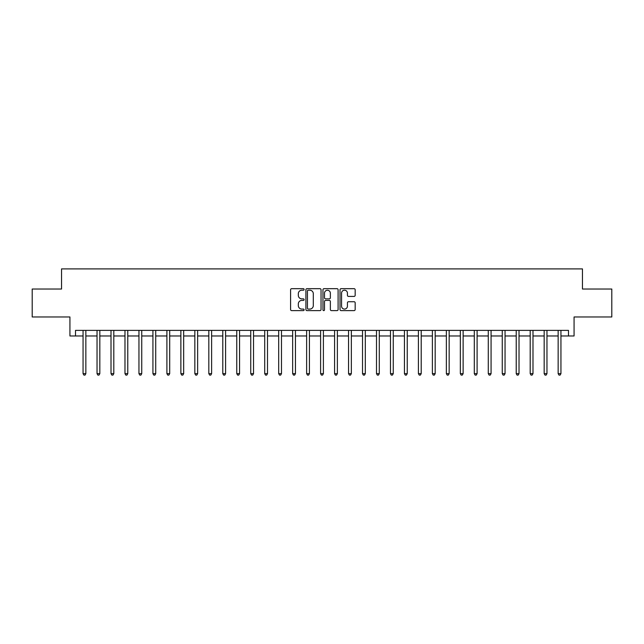 <?xml version="1.0" encoding="UTF-8"?>
<svg xmlns="http://www.w3.org/2000/svg" width="644" height="644" viewBox="0 0 644 644"><rect width="100%" height="100%" fill="white"/><g stroke="black" fill="none" stroke-linecap="round" stroke-linejoin="round"><path stroke-width="0.97" d="M304.113 289.438A0.765 0.765 0 0 0 303.348 288.673L291.692 288.673A1.095 1.095 0 0 0 290.589 289.768L290.589 309.514A1.095 1.095 0 0 0 291.692 310.617L303.348 310.617A0.765 0.765 0 0 0 304.113 309.844A0.765 0.765 0 0 0 303.348 309.08L301.835 309.08A3.51 3.51 0 0 1 298.325 305.57L298.325 303.92A3.51 3.51 0 0 1 301.835 300.41L303.348 300.41A0.765 0.765 0 0 0 304.113 299.645A0.765 0.765 0 0 0 303.348 298.872L301.835 298.872A3.51 3.51 0 0 1 298.325 295.363L298.325 293.72A3.51 3.51 0 0 1 301.835 290.211L303.348 290.211A0.765 0.765 0 0 0 304.113 289.438M354.063 296.409A1.095 1.095 0 0 0 355.166 295.306L355.166 289.768A1.095 1.095 0 0 0 354.063 288.673L341.119 288.673A1.095 1.095 0 0 0 340.024 289.768L340.024 309.514A1.095 1.095 0 0 0 341.119 310.617L354.063 310.617A1.095 1.095 0 0 0 355.166 309.514L355.166 302.825A1.095 1.095 0 0 0 354.063 301.73L348.525 301.73A1.095 1.095 0 0 0 347.43 302.825L347.43 306.142A2.938 2.938 0 0 1 344.492 309.08A2.938 2.938 0 0 1 341.562 306.142L341.562 293.141A2.938 2.938 0 0 1 344.492 290.211A2.938 2.938 0 0 1 347.43 293.141L347.43 295.306A1.095 1.095 0 0 0 348.525 296.409L354.063 296.409M75.517 335.975L75.517 330.38L568.483 330.38L568.483 335.975L574.07 335.975L574.07 316.969L611.8 316.969L611.8 289.027L582.458 289.027L582.458 268.902L61.542 268.902L61.542 289.027L32.2 289.027L32.2 316.969L69.93 316.969L69.93 335.975L83.06 335.975M321.042 289.768A1.095 1.095 0 0 0 319.939 288.673L306.995 288.673A1.095 1.095 0 0 0 305.9 289.768L305.9 309.514A1.095 1.095 0 0 0 306.995 310.617L319.939 310.617A1.095 1.095 0 0 0 321.042 309.514L321.042 289.768M324.061 288.673L337.005 288.673A1.095 1.095 0 0 1 338.1 289.768L338.1 309.514A1.095 1.095 0 0 1 337.005 310.617L331.467 310.617A1.095 1.095 0 0 1 330.364 309.514L330.364 301.505A1.095 1.095 0 0 0 329.269 300.41L325.59 300.41A1.095 1.095 0 0 0 324.496 301.505L324.496 309.844A0.765 0.765 0 0 1 323.731 310.617A0.765 0.765 0 0 1 322.958 309.844L322.958 289.768A1.095 1.095 0 0 1 324.061 288.673M85.853 335.975L97.035 335.975M99.828 335.975L111.01 335.975M113.803 335.975L124.984 335.975M127.778 335.975L138.951 335.975M141.744 335.975L152.926 335.975M155.719 335.975L166.901 335.975M169.694 335.975L180.875 335.975M183.669 335.975L194.842 335.975M197.644 335.975L208.817 335.975M211.61 335.975L222.792 335.975M225.585 335.975L236.767 335.975M239.56 335.975L250.741 335.975M253.535 335.975L264.708 335.975M267.502 335.975L278.683 335.975M281.476 335.975L292.658 335.975M295.451 335.975L306.633 335.975M309.426 335.975L320.599 335.975M323.401 335.975L334.574 335.975M337.367 335.975L348.549 335.975M351.342 335.975L362.524 335.975M365.317 335.975L376.499 335.975M379.292 335.975L390.465 335.975M393.259 335.975L404.44 335.975M407.233 335.975L418.415 335.975M421.208 335.975L432.39 335.975M435.183 335.975L446.356 335.975M449.158 335.975L460.331 335.975M463.125 335.975L474.306 335.975M477.099 335.975L488.281 335.975M491.074 335.975L502.256 335.975M505.049 335.975L516.222 335.975M519.016 335.975L530.197 335.975M532.99 335.975L544.172 335.975M546.965 335.975L558.147 335.975M560.94 335.975L568.483 335.975M308.202 290.211A0.765 0.765 0 0 0 307.438 290.975L307.438 308.315A0.765 0.765 0 0 0 308.202 309.08L309.796 309.08A3.51 3.51 0 0 0 313.306 305.57L313.306 293.72A3.51 3.51 0 0 0 309.796 290.211L308.202 290.211M330.364 293.197A2.938 2.938 0 0 0 327.434 290.259A2.938 2.938 0 0 0 324.496 293.197L324.496 297.778A1.095 1.095 0 0 0 325.59 298.872L329.269 298.872A1.095 1.095 0 0 0 330.364 297.778L330.364 293.197M85.99 330.38L85.934 330.525A1.119 1.119 90 0 0 85.853 330.944L85.853 373.641L83.06 373.641L83.06 330.944A1.119 1.119 90 0 0 82.979 330.525L82.923 330.38M85.853 373.641L85.016 375.098L83.897 375.098L83.06 373.641M99.965 330.38L99.909 330.525A1.119 1.119 90.3 0 0 99.828 330.944L99.828 373.641L97.035 373.641L97.035 330.944A1.119 1.119 90.3 0 0 96.954 330.525L96.898 330.38M99.828 373.641L98.991 375.098L97.872 375.098L97.035 373.641M113.94 330.38L113.883 330.525A1.119 1.119 90.3 0 0 113.803 330.944L113.803 373.641L111.01 373.641L111.01 330.944A1.119 1.119 90.3 0 0 110.929 330.525L110.873 330.38M113.803 373.641L112.966 375.098L111.847 375.098L111.01 373.641M127.915 330.38L127.858 330.525A1.119 1.119 90.3 0 0 127.778 330.944L127.778 373.641L124.984 373.641L124.984 330.944A1.119 1.119 90.3 0 0 124.904 330.525L124.839 330.38M127.778 373.641L126.94 375.098L125.822 375.098L124.984 373.641M141.889 330.38L141.833 330.525A1.119 1.119 90.3 0 0 141.744 330.944L141.744 373.641L138.951 373.641L138.951 330.944A1.119 1.119 90.3 0 0 138.871 330.525L138.814 330.38M141.744 373.641L140.907 375.098L139.788 375.098L138.951 373.641M155.856 330.38L155.8 330.525A1.119 1.119 90.3 0 0 155.719 330.944L155.719 373.641L152.926 373.641L152.926 330.944A1.119 1.119 90.3 0 0 152.845 330.525L152.789 330.38M155.719 373.641L154.882 375.098L153.763 375.098L152.926 373.641M169.831 330.38L169.775 330.525A1.119 1.119 90.3 0 0 169.694 330.944L169.694 373.641L166.901 373.641L166.901 330.944A1.119 1.119 90.3 0 0 166.82 330.525L166.764 330.38M169.694 373.641L168.857 375.098L167.738 375.098L166.901 373.641M183.806 330.38L183.749 330.525A1.119 1.119 90.3 0 0 183.669 330.944L183.669 373.641L180.875 373.641L180.875 330.944A1.119 1.119 90.3 0 0 180.795 330.525L180.739 330.38M183.669 373.641L182.832 375.098L181.713 375.098L180.875 373.641M197.78 330.38L197.724 330.525A1.119 1.119 90.3 0 0 197.644 330.944L197.644 373.641L194.842 373.641L194.842 330.944A1.119 1.119 90.3 0 0 194.762 330.525L194.705 330.38M197.644 373.641L196.798 375.098L195.687 375.098L194.842 373.641M211.747 330.38L211.691 330.525A1.119 1.119 90.3 0 0 211.61 330.944L211.61 373.641L208.817 373.641L208.817 330.944A1.119 1.119 90.3 0 0 208.737 330.525L208.68 330.38M211.61 373.641L210.773 375.098L209.654 375.098L208.817 373.641M225.722 330.38L225.666 330.525A1.119 1.119 90.3 0 0 225.585 330.944L225.585 373.641L222.792 373.641L222.792 330.944A1.119 1.119 90.3 0 0 222.711 330.525L222.655 330.38M225.585 373.641L224.748 375.098L223.629 375.098L222.792 373.641M239.697 330.38L239.64 330.525A1.119 1.119 90.3 0 0 239.56 330.944L239.56 373.641L236.767 373.641L236.767 330.944A1.119 1.119 90.3 0 0 236.686 330.525L236.63 330.38M239.56 373.641L238.723 375.098L237.604 375.098L236.767 373.641M253.672 330.38L253.615 330.525A1.119 1.119 90.3 0 0 253.535 330.944L253.535 373.641L250.741 373.641L250.741 330.944A1.119 1.119 90.3 0 0 250.661 330.525L250.597 330.38M253.535 373.641L252.698 375.098L251.579 375.098L250.741 373.641M267.646 330.38L267.59 330.525A1.119 1.119 90.3 0 0 267.502 330.944L267.502 373.641L264.708 373.641L264.708 330.944A1.119 1.119 90.3 0 0 264.628 330.525L264.571 330.38M267.502 373.641L266.664 375.098L265.545 375.098L264.708 373.641M281.613 330.38L281.557 330.525A1.119 1.119 90.3 0 0 281.476 330.944L281.476 373.641L278.683 373.641L278.683 330.944A1.119 1.119 90.3 0 0 278.602 330.525L278.546 330.38M281.476 373.641L280.639 375.098L279.52 375.098L278.683 373.641M295.588 330.38L295.532 330.525A1.119 1.119 90.3 0 0 295.451 330.944L295.451 373.641L292.658 373.641L292.658 330.944A1.119 1.119 90.3 0 0 292.577 330.525L292.521 330.38M295.451 373.641L294.614 375.098L293.495 375.098L292.658 373.641M309.563 330.38L309.506 330.525A1.119 1.119 90.3 0 0 309.426 330.944L309.426 373.641L306.633 373.641L306.633 330.944A1.119 1.119 90.3 0 0 306.552 330.525L306.496 330.38M309.426 373.641L308.589 375.098L307.47 375.098L306.633 373.641M323.538 330.38L323.481 330.525A1.119 1.119 90.3 0 0 323.401 330.944L323.401 373.641L320.599 373.641L320.599 330.944A1.119 1.119 90.3 0 0 320.519 330.525L320.462 330.38M323.401 373.641L322.555 375.098L321.445 375.098L320.599 373.641M337.504 330.38L337.448 330.525A1.119 1.119 90.3 0 0 337.367 330.944L337.367 373.641L334.574 373.641L334.574 330.944A1.119 1.119 90.3 0 0 334.494 330.525L334.437 330.38M337.367 373.641L336.53 375.098L335.411 375.098L334.574 373.641M351.479 330.38L351.423 330.525A1.119 1.119 90.3 0 0 351.342 330.944L351.342 373.641L348.549 373.641L348.549 330.944A1.119 1.119 90.3 0 0 348.468 330.525L348.412 330.38M351.342 373.641L350.505 375.098L349.386 375.098L348.549 373.641M365.454 330.38L365.398 330.525A1.119 1.119 90.3 0 0 365.317 330.944L365.317 373.641L362.524 373.641L362.524 330.944A1.119 1.119 90.3 0 0 362.443 330.525L362.387 330.38M365.317 373.641L364.48 375.098L363.361 375.098L362.524 373.641M379.429 330.38L379.372 330.525A1.119 1.119 90.3 0 0 379.292 330.944L379.292 373.641L376.499 373.641L376.499 330.944A1.119 1.119 90.3 0 0 376.41 330.525L376.354 330.38M379.292 373.641L378.455 375.098L377.336 375.098L376.499 373.641M393.404 330.38L393.339 330.525A1.119 1.119 90.3 0 0 393.259 330.944L393.259 373.641L390.465 373.641L390.465 330.944A1.119 1.119 90.3 0 0 390.385 330.525L390.328 330.38M393.259 373.641L392.421 375.098L391.302 375.098L390.465 373.641M407.37 330.38L407.314 330.525A1.119 1.119 90.3 0 0 407.233 330.944L407.233 373.641L404.44 373.641L404.44 330.944A1.119 1.119 90.3 0 0 404.36 330.525L404.303 330.38M407.233 373.641L406.396 375.098L405.277 375.098L404.44 373.641M421.345 330.38L421.289 330.525A1.119 1.119 90.3 0 0 421.208 330.944L421.208 373.641L418.415 373.641L418.415 330.944A1.119 1.119 90.3 0 0 418.334 330.525L418.278 330.38M421.208 373.641L420.371 375.098L419.252 375.098L418.415 373.641M435.32 330.38L435.264 330.525A1.119 1.119 90.3 0 0 435.183 330.944L435.183 373.641L432.39 373.641L432.39 330.944A1.119 1.119 90.3 0 0 432.309 330.525L432.253 330.38M435.183 373.641L434.346 375.098L433.227 375.098L432.39 373.641M449.295 330.38L449.238 330.525A1.119 1.119 90.3 0 0 449.158 330.944L449.158 373.641L446.356 373.641L446.356 330.944A1.119 1.119 90.3 0 0 446.276 330.525L446.22 330.38M449.158 373.641L448.313 375.098L447.202 375.098L446.356 373.641M463.261 330.38L463.205 330.525A1.119 1.119 90.3 0 0 463.125 330.944L463.125 373.641L460.331 373.641L460.331 330.944A1.119 1.119 90.3 0 0 460.251 330.525L460.194 330.38M463.125 373.641L462.287 375.098L461.168 375.098L460.331 373.641M477.236 330.38L477.18 330.525A1.119 1.119 90.3 0 0 477.099 330.944L477.099 373.641L474.306 373.641L474.306 330.944A1.119 1.119 90.3 0 0 474.226 330.525L474.169 330.38M477.099 373.641L476.262 375.098L475.143 375.098L474.306 373.641M491.211 330.38L491.155 330.525A1.119 1.119 90.3 0 0 491.074 330.944L491.074 373.641L488.281 373.641L488.281 330.944A1.119 1.119 90.3 0 0 488.2 330.525L488.144 330.38M491.074 373.641L490.237 375.098L489.118 375.098L488.281 373.641M505.186 330.38L505.129 330.525A1.119 1.119 90.3 0 0 505.049 330.944L505.049 373.641L502.256 373.641L502.256 330.944A1.119 1.119 90.3 0 0 502.167 330.525L502.111 330.38M505.049 373.641L504.212 375.098L503.093 375.098L502.256 373.641M519.161 330.38L519.096 330.525A1.119 1.119 90.3 0 0 519.016 330.944L519.016 373.641L516.222 373.641L516.222 330.944A1.119 1.119 90.3 0 0 516.142 330.525L516.086 330.38M519.016 373.641L518.179 375.098L517.06 375.098L516.222 373.641M533.127 330.38L533.071 330.525A1.119 1.119 90.3 0 0 532.99 330.944L532.99 373.641L530.197 373.641L530.197 330.944A1.119 1.119 90.3 0 0 530.117 330.525L530.06 330.38M532.99 373.641L532.153 375.098L531.034 375.098L530.197 373.641M547.102 330.38L547.046 330.525A1.119 1.119 90.3 0 0 546.965 330.944L546.965 373.641L544.172 373.641L544.172 330.944A1.119 1.119 90.3 0 0 544.091 330.525L544.035 330.38M546.965 373.641L546.128 375.098L545.009 375.098L544.172 373.641M561.077 330.38L561.021 330.525A1.119 1.119 90.3 0 0 560.94 330.944L560.94 373.641L558.147 373.641L558.147 330.944A1.119 1.119 90.3 0 0 558.066 330.525L558.01 330.38M560.94 373.641L560.103 375.098L558.984 375.098L558.147 373.641"/></g></svg>
